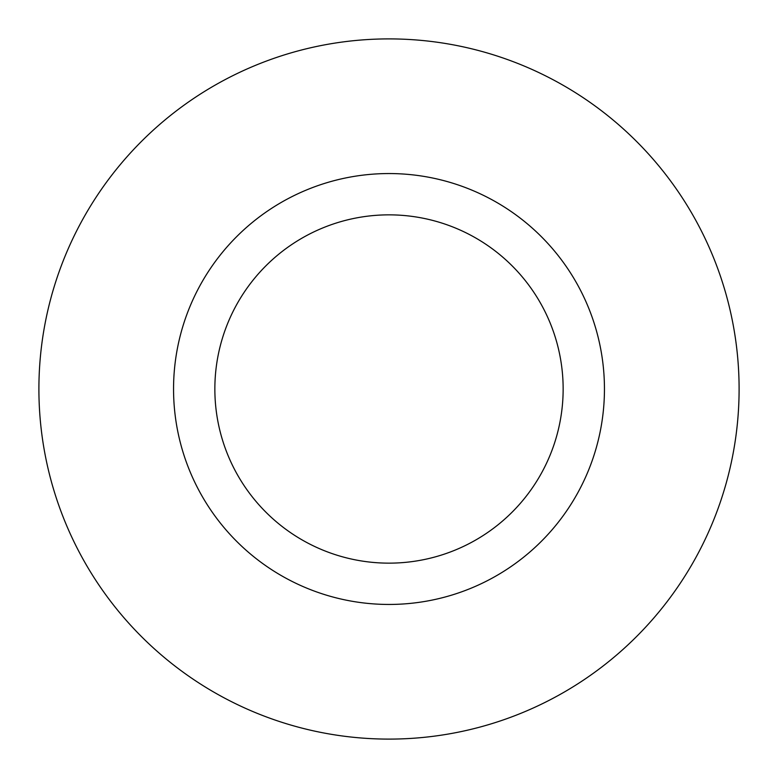 <?xml version="1.0" encoding="UTF-8"?>
<svg xmlns="http://www.w3.org/2000/svg" width="778" height="778" viewBox="0 0 778 778"><rect width="100%" height="100%" fill="white"/><g stroke="black" fill="none" stroke-linecap="round" stroke-linejoin="round"><path stroke-width="1.17" d="M604.448 389A215.448 215.448 0 0 1 389 604.448A215.448 215.448 0 0 1 173.552 389A215.448 215.448 0 0 1 389 173.552A215.448 215.448 0 0 1 604.448 389M563.146 389A174.146 174.146 0 0 1 389 563.146A174.146 174.146 0 0 1 214.854 389A174.146 174.146 0 0 1 389 214.854A174.146 174.146 0 0 1 563.146 389M38.9 389A350.1 350.1 0 0 0 389 739.1A350.1 350.1 0 0 0 739.1 389A350.1 350.1 0 0 0 389 38.9A350.1 350.1 0 0 0 38.9 389"/></g></svg>
